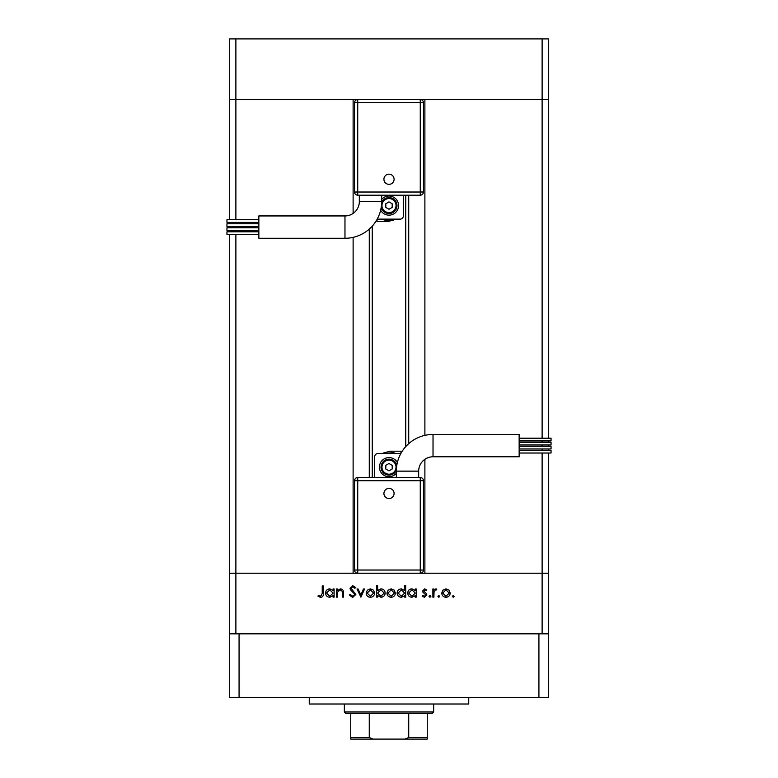 <?xml version="1.0" encoding="UTF-8"?>
<svg xmlns="http://www.w3.org/2000/svg" width="778" height="778" viewBox="0 0 778 778"><rect width="100%" height="100%" fill="white"/><g stroke="black" fill="none" stroke-linecap="round" stroke-linejoin="round"><path stroke-width="1.17" d="M542.12 438.209L542.12 99.506L548.5 99.506L548.5 38.9L229.5 38.9L229.5 99.506L542.12 99.506L542.12 38.9M353.115 213.415L353.115 99.506L235.88 99.506L235.88 38.9M372.254 226.126L372.254 477.527M424.885 459.312L424.885 573.221L542.12 573.221L235.88 573.221L353.115 573.221L353.115 237.358M235.88 633.827L235.88 573.221L229.5 573.221L235.88 573.221L235.88 234.518M235.88 231.805L235.88 230.473M235.88 227.76L235.88 226.456M235.88 223.743L235.88 222.411M235.88 219.697L235.88 99.506L229.5 99.506L229.5 219.697M229.5 234.518L229.5 697.633L548.5 697.633L548.5 573.221L542.12 573.221L548.5 573.221L548.5 453.029M548.5 438.209L548.5 99.506L424.885 99.506L424.885 435.369M542.12 633.827L542.12 453.029M542.12 450.326L542.12 448.984M542.12 446.28L542.12 444.967M542.12 442.254L542.12 440.922M229.5 231.805L229.5 230.473M229.5 227.76L229.5 226.456M229.5 223.743L229.5 222.411M548.5 450.326L548.5 448.984M548.5 446.28L548.5 444.967M548.5 442.254L548.5 440.922M337.409 597.144L336.407 597.144L336.407 588.985L337.409 588.985L337.409 590.463L340.511 588.849C342.758 589.209 343.779 590.58 343.565 592.982L343.565 597.144L342.563 597.144L342.446 591.455L340.336 589.85L337.564 592.009L337.409 597.144M355.877 594.411L352.687 597.436L349.293 594.995L350.236 594.431L352.687 596.288L354.875 594.392L350.625 589.996L350.003 588.304L352.755 585.698L355.731 587.585L354.826 588.275L352.648 586.836L351.004 588.256L355.877 594.411M360.885 597.144L357.014 588.985L358.104 588.985L360.807 594.927L363.521 588.985L364.61 588.985L360.885 597.144M366.175 593.089L367.294 590.191L370.406 588.849L373.508 590.191L374.626 593.089C374.383 595.676 372.983 597.076 370.406 597.29C367.829 597.076 366.419 595.676 366.175 593.089M386.938 593.089L388.057 590.191L391.159 588.849L394.261 590.191L395.38 593.089C395.146 595.676 393.736 597.076 391.159 597.29C388.582 597.076 387.172 595.676 386.938 593.089M415.277 590.492L415.277 588.985L416.279 588.985L416.279 597.144L415.277 597.144L415.277 595.734L411.941 597.29C409.354 597.047 407.935 595.637 407.691 593.04C407.954 590.473 409.384 589.072 411.97 588.849L415.277 590.492M453.282 597.29L452.349 596.356L453.282 595.433L454.206 596.356L453.282 597.29M441.758 593.089L442.876 590.191L445.989 588.849L449.081 590.191L450.199 593.089C449.966 595.676 448.556 597.076 445.989 597.29C443.402 597.076 441.992 595.676 441.758 593.089M438.821 597.29L437.897 596.356L438.821 595.433L439.755 596.356L438.821 597.29M433.881 597.144L432.879 597.144L432.879 588.985L433.881 588.985L433.881 590.191L435.875 588.849L436.75 589.121L436.195 589.987L434.066 591.601L433.881 597.144M429.952 597.29L429.018 596.356L429.952 595.433L430.876 596.356L429.952 597.29M422.58 590.988L424.642 588.849L426.723 590.006L426.052 590.706L424.642 589.85L423.582 590.94L426.49 593.672L426.869 594.937L424.477 597.29L422.143 596.181L422.814 595.433L424.428 596.288L425.867 594.976L422.95 592.243L422.58 590.988M404.686 590.57L404.686 585.698L405.688 585.698L405.688 597.144L404.686 597.144L404.686 595.734L401.351 597.29C398.754 597.047 397.344 595.637 397.101 593.04C397.364 590.473 398.793 589.072 401.38 588.849L404.686 590.57M377.631 595.637L377.631 597.144L376.63 597.144L376.63 585.698L377.631 585.698L377.631 590.463L380.957 588.849C383.554 589.082 384.974 590.492 385.217 593.079C384.954 595.666 383.525 597.066 380.928 597.29L377.631 595.637M333.11 590.492L333.11 588.985L334.112 588.985L334.112 597.144L333.11 597.144L333.11 595.734L329.784 597.29C327.188 597.047 325.768 595.637 325.525 593.04C325.797 590.473 327.227 589.072 329.814 588.849L333.11 590.492M320.692 596.288L322.238 593.41L322.238 585.98L323.24 585.98L323.24 593.517C323.541 595.754 322.675 597.057 320.633 597.436L317.939 596.143L318.533 595.287L320.692 596.288M449.198 593.099L445.979 589.85L442.76 593.099L445.979 596.288L449.198 593.099M415.277 593.089L411.99 589.85L408.693 593.06L411.98 596.288L415.277 593.089M404.686 593.089L401.399 589.85L398.103 593.06L401.39 596.288L404.686 593.089M394.378 593.099L391.159 589.85L387.94 593.099L391.159 596.288L394.378 593.099M377.631 593.05L380.919 596.288L384.215 593.079L380.938 589.85L377.631 593.05M373.625 593.099L370.406 589.85L367.177 593.099L370.406 596.288L373.625 593.099M333.11 593.089L329.823 589.85L326.527 593.06L329.814 596.288L333.11 593.089M468.745 697.633L468.745 704.012L309.255 704.012L309.255 697.633M548.5 633.827L229.5 633.827M538.93 697.633L538.93 633.827M239.07 697.633L239.07 633.827M418.671 471.137A14.354 14.354 0 0 1 433.025 456.783L433.025 434.455A36.683 36.683 0 0 0 396.333 471.137L418.671 471.137L418.671 477.527M389 498.562A5.086 5.086 0 0 1 383.914 493.476A5.086 5.086 0 0 1 389 488.389A5.086 5.086 0 0 1 394.086 493.476A5.086 5.086 0 0 1 389 498.562M519.15 442.254L551.048 442.254L551.048 444.967L519.15 444.967M519.15 450.326L551.048 450.326L551.048 453.029L519.15 453.029M519.15 446.28L551.048 446.28L551.048 448.984L519.15 448.984M519.15 438.209L551.048 438.209L551.048 440.922L519.15 440.922M433.025 434.455L519.15 434.455L519.15 456.783L433.025 456.783M397.364 462.511A9.569 9.569 0 0 0 379.431 467.15A9.569 9.569 0 0 0 396.333 473.296M381.026 467.15A7.974 7.974 0 0 1 396.79 465.429A7.974 7.974 0 0 0 381.026 467.15A7.974 7.974 0 0 0 396.352 470.252M354.544 570.031L357.734 570.031L357.734 573.221A3.19 3.19 0 0 1 354.544 570.031A3.19 3.19 0 0 0 357.734 573.221A3.19 3.19 0 0 1 354.544 570.031L354.544 480.716L357.734 480.716L357.734 477.527L420.266 477.527A3.19 3.19 0 0 1 423.456 480.716L423.456 570.031L420.266 570.031L420.266 480.716L357.734 480.716L357.734 570.031L420.266 570.031L420.266 573.221A3.19 3.19 0 0 0 423.456 570.031A3.19 3.19 0 0 1 420.266 573.221M374.646 477.527L374.646 456.783A3.19 3.19 0 0 1 377.836 453.593L400.164 453.593A3.19 3.19 0 0 1 400.777 453.652M395.759 453.593A15.152 15.152 0 0 0 382.63 453.409L389.797 451.201L400.962 451.201L400.962 453.311M389 470.836L392.19 468.998L392.19 465.312L389 463.474L385.81 465.312L385.81 468.998L389 470.836M357.734 477.527A3.19 3.19 0 0 0 354.544 480.716A3.19 3.19 0 0 1 357.734 477.527M359.329 201.59A14.354 14.354 0 0 1 344.975 215.944L344.975 238.272A36.683 36.683 0 0 0 381.667 201.59L359.329 201.59L359.329 195.21M389 174.175A5.086 5.086 0 0 1 394.086 179.261A5.086 5.086 0 0 1 389 184.347A5.086 5.086 0 0 1 383.914 179.261A5.086 5.086 0 0 1 389 174.175M258.85 230.473L226.952 230.473L226.952 227.76L258.85 227.76M258.85 222.411L226.952 222.411L226.952 219.697L258.85 219.697M258.85 226.456L226.952 226.456L226.952 223.743L258.85 223.743M258.85 234.518L226.952 234.518L226.952 231.805L258.85 231.805M344.975 238.272L258.85 238.272L258.85 215.944L344.975 215.944M380.637 210.225A9.569 9.569 0 0 0 398.569 205.577A9.569 9.569 0 0 0 381.667 199.431M396.974 205.577A7.974 7.974 0 0 1 381.21 207.308A7.974 7.974 0 0 0 396.974 205.577A7.974 7.974 0 0 0 381.648 202.475M420.266 99.506L420.266 102.696L423.456 102.696A3.19 3.19 0 0 0 420.266 99.506A3.19 3.19 0 0 1 423.456 102.696L423.456 192.02L420.266 192.02L420.266 195.21L357.734 195.21A3.19 3.19 0 0 1 354.544 192.02L354.544 102.696L357.734 102.696L357.734 192.02L420.266 192.02L420.266 102.696L357.734 102.696L357.734 99.506A3.19 3.19 0 0 0 354.544 102.696A3.19 3.19 0 0 1 357.734 99.506M403.354 195.21L403.354 215.944A3.19 3.19 0 0 1 400.164 219.133L377.836 219.133A3.19 3.19 0 0 1 377.223 219.075M382.241 219.133A15.152 15.152 0 0 0 395.37 219.318L388.203 221.526L377.038 221.526L377.038 219.425M389 201.891L385.81 203.739L385.81 207.415L389 209.263L392.19 207.415L392.19 203.739L389 201.891M420.266 195.21A3.19 3.19 0 0 0 423.456 192.02A3.19 3.19 0 0 1 420.266 195.21M419.468 739.1L358.532 739.1L419.468 739.1M433.657 711.987L432.062 713.582L345.938 713.582L344.343 711.987L433.657 711.987L433.657 704.012M344.343 711.987L344.343 704.012M427.278 713.582L427.278 738.536M427.278 739.1L350.722 739.1L350.722 737.505L350.722 739.1M404.949 739.1L408.732 737.505L427.278 737.505M408.732 713.582L408.732 737.505M369.268 713.582L369.268 737.505L373.051 739.1M350.722 713.582L350.722 737.505L369.268 737.505M408.722 195.21L408.722 443.654M369.278 229.072L369.278 477.527M396.021 467.15A7.021 7.021 0 0 0 389 460.138A7.021 7.021 0 0 0 381.979 467.15A7.021 7.021 0 0 0 389 474.172A7.021 7.021 0 0 0 396.021 467.15M423.456 480.716A3.19 3.19 0 0 0 420.266 477.527L420.266 480.716L423.456 480.716M381.979 205.577A7.021 7.021 0 0 0 389 212.598A7.021 7.021 0 0 0 396.021 205.577A7.021 7.021 0 0 0 389 198.555A7.021 7.021 0 0 0 381.979 205.577M354.544 192.02A3.19 3.19 0 0 0 357.734 195.21L357.734 192.02L354.544 192.02M405.746 195.21L405.746 446.611M396.333 471.137L396.333 477.527M381.667 201.59L381.667 195.21"/></g></svg>
